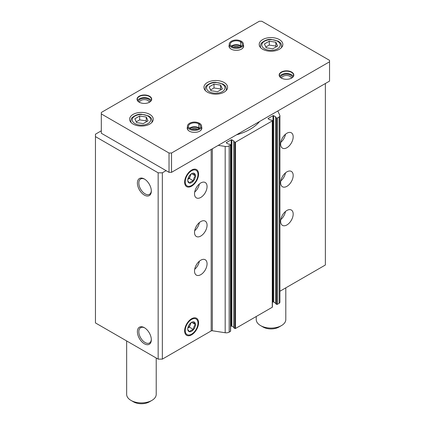 <?xml version="1.0" encoding="UTF-8"?>
<svg xmlns="http://www.w3.org/2000/svg" width="425" height="425" viewBox="0 0 425 425"><rect width="100%" height="100%" fill="white"/><g stroke="black" fill="none" stroke-linecap="round" stroke-linejoin="round"><path stroke-width="0.64" d="M280.638 221.324A8.867 5.121 -60 0 1 284.506 212.399A8.867 5.121 -60 0 1 291.343 210.024A8.867 5.121 -60 0 1 291.343 220.267A8.867 5.121 -60 0 1 282.476 225.383A8.867 5.121 -60 0 1 280.638 221.324M280.638 182.708A8.867 5.121 -60 0 1 284.506 173.788A8.867 5.121 -60 0 1 291.343 171.408A8.867 5.121 -60 0 1 291.343 181.65A8.867 5.121 -60 0 1 282.476 186.766A8.867 5.121 -60 0 1 280.638 182.708M280.638 144.096A8.867 5.121 -60 0 1 284.506 135.171A8.867 5.121 -60 0 1 291.343 132.797A8.867 5.121 -60 0 1 291.343 143.034A8.867 5.121 -60 0 1 282.476 148.155A8.867 5.121 -60 0 1 280.638 144.096M279.937 291.237L325.364 265.009L325.364 83.518M101.304 130.82L95.455 134.199L95.455 136.611L158.158 172.816L162.339 172.816L166.101 170.643M144.362 195.096A9.849 5.684 -120 0 0 151.327 191.075A9.849 5.684 -120 0 0 144.362 179.01A9.849 5.684 -120 0 0 137.397 183.032A9.849 5.684 -120 0 0 144.362 195.096M144.362 343.767A9.849 5.684 -120 0 0 151.327 339.745A9.849 5.684 -120 0 0 144.362 327.68A9.849 5.684 -120 0 0 137.397 331.702A9.849 5.684 -120 0 0 144.362 343.767M95.455 136.611L95.455 322.931L158.158 359.13L158.158 172.816M194.523 271.044A8.867 5.121 -60 0 1 198.395 262.119A8.867 5.121 -60 0 1 205.227 259.744A8.867 5.121 -60 0 1 205.227 269.981A8.867 5.121 -60 0 1 196.361 275.103A8.867 5.121 -60 0 1 194.523 271.044M194.523 232.427A8.867 5.121 -60 0 1 198.395 223.502A8.867 5.121 -60 0 1 205.227 221.127A8.867 5.121 -60 0 1 205.227 231.365A8.867 5.121 -60 0 1 196.361 236.486A8.867 5.121 -60 0 1 194.523 232.427M194.523 193.811A8.867 5.121 -60 0 1 198.395 184.886A8.867 5.121 -60 0 1 205.227 182.511A8.867 5.121 -60 0 1 205.227 192.748A8.867 5.121 -60 0 1 196.361 197.869A8.867 5.121 -60 0 1 194.523 193.811M198.565 322.772A9.849 5.684 120 0 0 191.601 318.75A9.849 5.684 120 0 0 184.636 330.815A9.849 5.684 120 0 0 191.601 334.836A9.849 5.684 120 0 0 198.565 322.772M198.565 174.101A9.849 5.684 120 0 0 191.601 170.08A9.849 5.684 120 0 0 184.636 182.144A9.849 5.684 120 0 0 191.601 186.166A9.849 5.684 120 0 0 198.565 174.101M158.158 359.13L162.339 359.13L162.339 172.816M162.339 359.13L211.183 330.932L211.183 149.441M233.819 327.707L234.823 328.483A0.473 0.271 0 0 0 235.492 328.483L272.276 307.243A0.473 0.271 0 0 0 272.414 307.052L272.414 120.732A0.473 0.271 0 0 0 272.276 120.541L271.272 119.962L270.396 120.078L268.223 118.825L268.223 118.437A0.473 0.271 0 0 0 268.223 118.825M233.75 327.234L231.853 326.14L231.853 139.82L234.026 141.079L233.819 141.583L234.823 142.163A0.473 0.271 0 0 0 235.492 142.163L272.276 120.923A0.473 0.271 0 0 0 272.414 120.732M211.183 330.932A1.185 0.68 0 0 1 212.325 330.756L225.181 332.743A4.138 2.391 0 0 0 229.176 332.127L230.477 331.378A0.473 0.271 0 0 0 230.616 331.187L230.616 144.867A0.473 0.271 0 0 0 230.477 144.675L229.473 144.091L228.592 144.213L226.419 142.959L226.419 142.572A0.473 0.271 0 0 0 226.419 142.959M218.259 145.355L225.181 146.428A4.138 2.391 0 0 0 229.176 145.807L230.477 145.058A0.473 0.271 0 0 0 230.616 144.867M275.623 303.578L276.622 304.348A0.473 0.271 0 0 0 277.291 304.348L279.071 303.322A2.954 1.705 0 0 0 279.937 302.111L279.937 115.797A2.954 1.705 0 0 0 279.836 115.35L277.807 110.973M272.414 302.334L272.988 302.005A0.473 0.271 0 0 1 273.658 302.005L275.554 303.099M231.853 326.14A0.473 0.271 0 0 0 231.184 326.14L231.184 139.82L226.419 142.572M230.616 326.469L231.184 326.14M236.475 134.837A48.477 27.986 0 0 0 259.59 121.492M231.853 139.82A0.473 0.271 0 0 0 231.184 139.82M268.223 118.437L272.988 115.685A0.473 0.271 0 0 1 273.658 115.685L275.83 116.944L275.623 117.449L276.622 118.028A0.473 0.271 0 0 0 277.291 118.028L279.071 117.002A2.954 1.705 0 0 0 279.937 115.797M144.728 327.903A8.84 5.1 -120 0 0 140.659 327.654A8.84 5.1 -120 0 0 139.304 334.735A8.84 5.1 -120 0 0 145.079 342.523A8.84 5.1 -120 0 0 149.499 342.964A8.84 5.1 -120 0 0 151.316 339.315M144.728 179.233A8.84 5.1 -120 0 0 140.659 178.983A8.84 5.1 -120 0 0 139.304 186.065A8.84 5.1 -120 0 0 145.079 193.853A8.84 5.1 -120 0 0 149.499 194.294A8.84 5.1 -120 0 0 151.316 190.644M199.378 183.956A8.867 5.121 -60 0 1 194.687 192.084M285.494 134.236A8.867 5.121 -60 0 1 280.797 142.364M199.378 222.572A8.867 5.121 -60 0 1 194.687 230.695M285.494 172.853A8.867 5.121 -60 0 1 280.797 180.981M199.378 261.184A8.867 5.121 -60 0 1 194.687 269.312M285.494 211.469A8.867 5.121 -60 0 1 280.797 219.597M126.655 340.946L126.655 394.368A14.779 8.532 0 0 0 130.985 400.403A14.779 8.532 0 0 0 151.89 400.403A14.779 8.532 0 0 0 156.214 394.368L156.214 358.009M133.493 401.848L130.985 400.403L133.493 401.848A11.231 6.487 0 0 0 149.377 401.848L151.89 400.403M329.545 60.35L261.827 21.25L259.319 21.25L101.304 112.476L101.304 113.927L169.028 153.021L171.535 153.021L329.545 61.795L329.545 60.35M169.028 153.021L169.028 172.332L101.304 133.232L101.304 113.927M169.028 172.332L171.535 172.332L171.535 153.021M171.535 172.332L329.545 81.101L329.545 61.795M262.661 49.247A11.826 6.827 0 0 0 275.549 50.724A11.826 6.827 0 0 0 282.848 44.418A11.826 6.827 0 0 0 271.023 37.591A11.826 6.827 0 0 0 259.197 44.418A11.826 6.827 0 0 0 262.661 49.247M133.078 124.063A11.826 6.827 0 0 0 145.961 125.54A11.826 6.827 0 0 0 153.26 119.234A11.826 6.827 0 0 0 141.435 112.407A11.826 6.827 0 0 0 129.614 119.234A11.826 6.827 0 0 0 133.078 124.063M207.4 92.156A11.826 6.827 0 0 0 220.283 93.638A11.826 6.827 0 0 0 227.582 87.327A11.826 6.827 0 0 0 215.762 80.506A11.826 6.827 0 0 0 203.936 87.327A11.826 6.827 0 0 0 207.4 92.156M281.308 78.062A7.331 4.234 0 0 0 291.672 78.062A7.331 4.234 0 0 0 291.672 72.075A7.331 4.234 0 0 0 281.308 72.075A7.331 4.234 0 0 0 281.308 78.062L281.308 78.062M187.43 127.096A7.331 4.234 0 0 0 189.343 131.155A7.331 4.234 0 0 0 199.708 131.155A7.331 4.234 0 0 0 201.62 127.096M229.234 45.039A7.331 4.234 0 0 0 231.142 49.103A7.331 4.234 0 0 0 241.512 49.103A7.331 4.234 0 0 0 243.419 45.039M139.177 102.197A7.331 4.234 0 0 0 149.547 102.197A7.331 4.234 0 0 0 149.547 96.209A7.331 4.234 0 0 0 139.177 96.209A7.331 4.234 0 0 0 139.177 102.197L139.177 102.197M149.308 102.329A4.951 2.858 0 0 0 144.362 99.641A4.951 2.858 0 0 0 139.421 102.329M150.275 101.66A5.913 3.411 0 0 0 144.362 98.302A5.913 3.411 0 0 0 138.449 101.66M151.167 100.555A7.092 4.096 0 0 0 144.362 97.617A7.092 4.096 0 0 0 137.557 100.555M149.462 102.244A7.092 4.096 0 0 0 151.454 99.397A7.092 4.096 0 0 0 144.362 95.301A7.092 4.096 0 0 0 137.27 99.397A7.092 4.096 0 0 0 139.262 102.244M239.371 47.148A4.951 2.858 0 0 0 233.282 47.148M240.901 46.458A5.913 3.411 0 0 0 231.752 46.458M241.427 49.151A7.092 4.096 0 0 0 243.419 46.304L243.419 44.296C243.376 43.047 242.659 42.011 241.267 41.188L240.64 41.815L241.31 41.384M243.419 44.296A7.092 4.096 0 0 1 236.327 48.392A7.092 4.096 0 0 1 229.234 44.296L229.234 46.304A7.092 4.096 0 0 0 231.227 49.151M197.572 129.205A4.951 2.858 0 0 0 191.478 129.205M199.097 128.509A5.913 3.411 0 0 0 189.954 128.509M199.623 131.203A7.092 4.096 0 0 0 201.62 128.355L201.62 126.353C201.572 125.104 200.855 124.068 199.468 123.245L198.842 123.872L198.842 127.782L199.399 128.308M201.62 126.353A7.092 4.096 0 0 1 194.523 130.448A7.092 4.096 0 0 1 187.43 126.353L187.43 128.355A7.092 4.096 0 0 0 189.428 131.203M291.433 78.195A4.951 2.858 0 0 0 286.487 75.507A4.951 2.858 0 0 0 281.547 78.195M292.4 77.525A5.913 3.411 0 0 0 286.487 74.168A5.913 3.411 0 0 0 280.58 77.525M293.293 76.42A7.092 4.096 0 0 0 286.487 73.483A7.092 4.096 0 0 0 279.687 76.42M291.587 78.11A7.092 4.096 0 0 0 293.585 75.262A7.092 4.096 0 0 0 286.487 71.166A7.092 4.096 0 0 0 279.395 75.262A7.092 4.096 0 0 0 281.392 78.11M256.243 316.503L256.243 319.552A14.779 8.532 0 0 0 260.573 325.587A14.779 8.532 0 0 0 281.472 325.587A14.779 8.532 0 0 0 285.802 319.552L285.802 287.853M263.08 327.032L260.573 325.587L263.08 327.032A11.231 6.487 0 0 0 278.965 327.032L281.472 325.587M213.993 84.102L209.169 86.891L210.933 90.695L217.526 91.715L222.355 88.931L220.586 85.122L213.993 84.102L213.993 87.964L210.582 89.935M148.028 120.833L146.264 117.029L139.671 116.009L134.842 118.793L136.611 122.602L143.204 123.622L148.028 120.833M277.615 46.017L275.852 42.213L269.259 41.193L264.43 43.977L266.193 47.786L272.792 48.806L277.615 46.017M220.942 89.744L220.586 88.984L220.586 85.122M220.586 88.984L213.993 87.964M276.202 46.835L275.852 46.075L275.852 42.213M275.852 46.075L269.259 45.055L269.259 41.193M269.259 45.055L265.843 47.021M146.614 121.651L146.264 120.891L146.264 117.029M146.264 120.891L139.671 119.871L139.671 116.009M139.671 119.871L136.255 121.842M189.651 128.308L194.501 126.963L198.921 127.999L198.82 123.866L199.506 123.441M241.299 46.182A6.088 3.517 0 0 0 240.64 45.725L240.64 41.815A6.088 3.517 0 0 0 233.989 41.05A6.088 3.517 0 0 0 230.238 44.296C229.824 44.917 230.775 45.847 233.086 47.085C238.887 47.903 241.995 46.973 242.415 44.296A6.088 3.517 0 0 0 240.64 41.815L240.624 45.719A6.088 3.517 0 0 0 231.354 46.176M193.497 180.891A5.44 3.14 -60 0 1 189.699 183.079C190.31 181.974 191.574 181.247 193.497 180.891L193.545 180.827C193.518 178.835 194.151 177.204 195.447 175.934A5.44 3.14 -60 0 1 193.545 180.827M193.545 173.172A5.44 3.14 -60 0 1 195.447 175.87C194.161 174.601 193.529 173.703 193.545 173.172L193.497 173.166A5.44 3.14 -60 0 0 191.601 173.682A5.44 3.14 -60 0 0 189.699 175.36L189.651 175.419A5.44 3.14 -60 0 0 187.754 180.312L187.754 180.375C187.728 180.891 188.36 181.794 189.651 183.079L189.699 183.079M191.601 185.491A9.021 5.212 -60 0 1 185.22 181.804A9.021 5.212 -60 0 1 191.601 170.754A9.021 5.212 -60 0 1 197.981 174.441A9.021 5.212 -60 0 1 191.601 185.491L191.601 185.491M189.651 183.079A5.44 3.14 -60 0 1 187.754 180.375M187.845 179.323L189.348 178.458L193.529 180.869M191.654 173.697L195.463 175.892M189.348 178.458L191.064 174.032M190.735 174.292A4.728 2.731 -60 0 1 190.315 175.966A4.728 2.731 -60 0 1 187.85 179.286M193.497 329.556A5.44 3.14 -60 0 1 189.699 331.75C190.31 330.645 191.574 329.912 193.497 329.556L193.545 329.497C193.518 327.505 194.151 325.874 195.447 324.604A5.44 3.14 -60 0 1 193.545 329.497M193.545 321.837A5.44 3.14 -60 0 1 195.447 324.541C194.161 323.271 193.529 322.368 193.545 321.837L193.497 321.837A5.44 3.14 -60 0 0 191.601 322.352A5.44 3.14 -60 0 0 189.699 324.025L189.651 324.084A5.44 3.14 -60 0 0 187.754 328.982L187.754 329.046C187.728 329.561 188.36 330.459 189.651 331.744L189.699 331.75M191.601 334.156A9.021 5.212 -60 0 1 185.22 330.475A9.021 5.212 -60 0 1 191.601 319.425A9.021 5.212 -60 0 1 197.981 323.106A9.021 5.212 -60 0 1 191.601 334.156L191.601 334.156M189.651 331.744A5.44 3.14 -60 0 1 187.754 329.046M187.845 327.994L189.348 327.128L193.529 329.54M191.654 322.368L195.463 324.562M189.348 327.128L191.064 322.703M190.735 322.963A4.728 2.731 -60 0 1 190.315 324.636A4.728 2.731 -60 0 1 187.85 327.957M272.276 307.243L272.276 120.923M235.492 328.483L235.492 142.163M230.477 331.378L230.477 145.058M229.176 332.127L229.176 145.807M212.325 330.756L212.325 148.782M225.181 332.743L225.181 146.428M277.291 304.348L277.291 118.028M279.071 303.322L279.071 117.002M233.819 327.903L233.819 141.583M234.823 328.483L234.823 142.163M272.988 302.005L272.988 115.685M273.658 302.005L273.658 115.685M275.623 303.769L275.623 117.449M276.622 304.348L276.622 118.028M209.238 91.672A9.223 5.323 0 0 0 224.671 89.287A9.223 5.323 0 0 0 213.371 82.763A9.223 5.323 0 0 0 209.238 91.672M225.999 90.748A10.641 6.141 0 0 0 226.403 89.069C226.153 87.221 225.574 85.972 224.666 85.319L222.907 84.028L215.815 82.323C212.527 82.073 209.376 83.247 206.364 85.845C205.902 86.052 205.488 87.125 205.121 89.069A10.641 6.141 0 0 0 205.525 90.748M134.916 123.579A9.223 5.323 0 0 0 150.344 121.194A9.223 5.323 0 0 0 139.049 114.67A9.223 5.323 0 0 0 134.916 123.579M151.672 122.65A10.641 6.141 0 0 0 152.076 120.971C151.826 119.127 151.247 117.879 150.344 117.226L148.585 115.929L141.493 114.229C138.205 113.98 135.049 115.154 132.037 117.752C131.575 117.959 131.16 119.032 130.794 120.971A10.641 6.141 0 0 0 131.203 122.65M264.504 48.763A9.223 5.323 0 0 0 279.932 46.378A9.223 5.323 0 0 0 268.637 39.854A9.223 5.323 0 0 0 264.504 48.763M281.26 47.834A10.641 6.141 0 0 0 281.663 46.155C281.414 44.312 280.835 43.063 279.926 42.41L278.168 41.113L271.081 39.413C267.787 39.164 264.637 40.338 261.625 42.936C261.163 43.143 260.748 44.216 260.382 46.155A10.641 6.141 0 0 0 260.785 47.834M198.82 127.776A6.088 3.517 0 0 0 189.55 128.233M199.5 128.233A6.088 3.517 0 0 0 198.842 127.782M198.82 123.866A6.088 3.517 0 0 0 192.19 123.107A6.088 3.517 0 0 0 188.434 126.353C188.02 126.974 188.971 127.904 191.287 129.136C197.083 129.96 200.196 129.03 200.616 126.353A6.088 3.517 0 0 0 198.842 123.872M233.75 327.808L233.75 141.488M275.554 303.673L275.554 117.353M226.403 90.307L226.403 89.069M205.121 90.307L205.121 89.069M152.076 122.209L152.076 120.971M130.794 122.209L130.794 120.971M281.663 47.393L281.663 46.155M260.382 47.393L260.382 46.155M187.43 126.353C187.351 125.248 188.116 124.185 189.725 123.165C192.86 121.667 196.084 121.683 199.405 123.213M241.203 46.251L236.3 44.907L231.455 46.251M229.234 44.296C229.155 43.191 229.92 42.128 231.529 41.108C234.658 39.61 237.888 39.626 241.209 41.156"/></g></svg>
